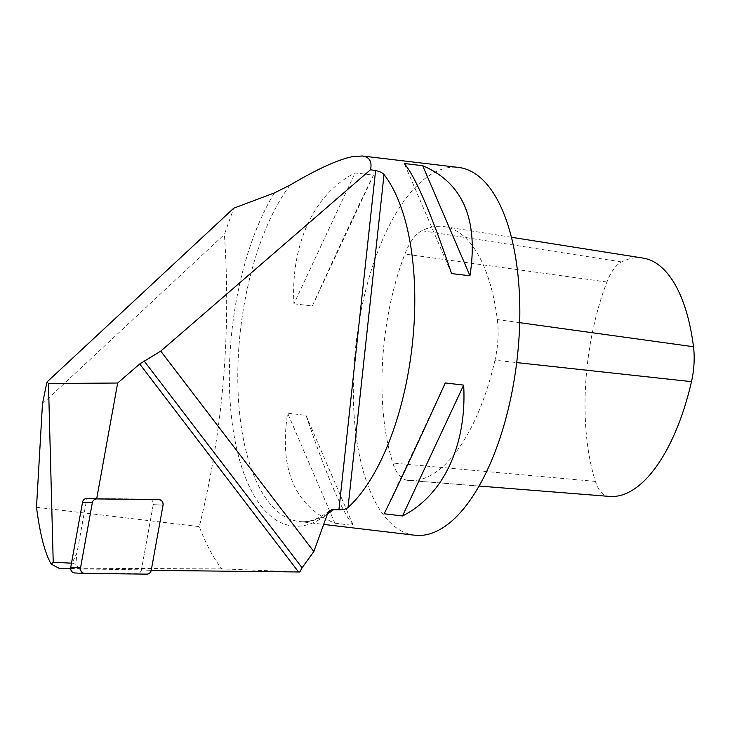 <?xml version="1.0" encoding="UTF-8"?>
<svg xmlns="http://www.w3.org/2000/svg" width="730" height="730" viewBox="0 0 730 730"><rect width="100%" height="100%" fill="white"/><g stroke="black" fill="none" stroke-linecap="round" stroke-linejoin="round"><path stroke-width="0.55" stroke-dasharray="3.65 2.74" d="M299.784 571.991L221.747 568.871A264.57 115.568 96.8 0 1 199.29 526.613C222.787 431.549 231.164 334.157 224.411 234.449L233.728 208.196M36.5 507.295L199.29 526.613M221.747 568.871L58.865 568.159M70.646 568.752L141.419 569.875L153.245 504.64A4.672 4.371 92.9 0 0 149.029 499.11L86.897 498.435A4.672 4.371 92.9 0 0 86.861 498.435L77.024 552.71L72.042 563.204L75.774 564.254L77.024 552.71M71.485 563.177L72.042 563.204M414.749 535.227A185.201 80.893 96.8 0 1 354.926 354.47A185.201 80.893 96.8 0 1 447.152 167.845A185.201 80.893 96.8 0 1 458.404 167.407M293.944 303.799L312.33 305.979C337.871 249.55 361.441 199.126 373.486 175.136L355.099 172.955C314.155 193.514 290.586 243.939 293.944 303.799L355.099 172.955M334.906 523.227L353.284 525.408C342.014 511.757 326.264 475.066 306.025 415.343L287.638 413.162C278.979 469.454 294.738 506.145 334.906 523.227L287.638 413.162M609.605 496.427A162.699 71.066 96.8 0 1 608.017 496.263A47.468 20.732 96.8 0 1 595.424 481.417A162.699 71.066 96.8 0 1 606.922 282.008A47.468 20.732 96.8 0 1 621.531 261.942A162.699 71.066 96.8 0 1 643.066 258.082M494.977 360.209A170.501 74.478 96.8 0 1 409.165 480.495A170.501 74.478 96.8 0 1 407.504 480.322A55.27 24.145 96.8 0 1 392.84 463.039A170.501 74.478 96.8 0 1 404.885 254.058A55.27 24.145 96.8 0 1 421.904 230.698A170.501 74.478 96.8 0 1 444.47 226.656A170.501 74.478 96.8 0 1 497.322 319.567A55.27 24.145 96.8 0 1 494.977 360.209L516.694 362.582M451.578 273.577L404.32 163.511M373.486 175.136L312.33 305.979M306.025 415.343L353.284 525.408M384.117 513.783L445.273 382.94M86.861 498.435A4.672 4.371 -87.1 0 1 86.897 498.435L149.029 499.11A4.672 4.371 -87.1 0 1 153.245 504.64L141.428 569.838A4.672 4.371 92.9 0 0 141.428 569.838L151.219 570.367M42.468 403.799L224.411 234.449M79.552 569.199L75.774 564.254M141.428 569.838L151.229 570.331L141.428 569.838A4.672 4.371 -87.1 0 1 137.067 573.652L74.934 572.968L84.735 573.461M274.389 192.93A190.43 83.183 -83.2 0 0 233.609 432.653A190.43 83.183 -83.2 0 0 326.876 514.531M290.002 185.146A185.201 80.893 -83.2 0 0 237.925 387.055A185.201 80.893 -83.2 0 0 299.2 521.512A185.201 80.893 -83.2 0 0 326.949 514.349M519.678 322.669L497.322 319.567M608.017 496.263L407.504 480.322M595.424 481.417L392.84 463.039M606.922 282.008L404.885 254.058M621.531 261.942L421.904 230.698M96.698 498.928L86.897 498.435L96.698 498.928M149.029 499.11L158.83 499.603L149.029 499.11M163.046 505.133L153.245 504.64L163.046 505.133M137.067 573.652L146.858 574.136M329.467 510.827C318.59 519.212 308.507 522.78 299.2 521.512L323.426 524.386M479.126 486.052L409.165 480.495M511.365 237.25L444.47 226.656M149.185 499.119L158.985 499.612L149.185 499.119"/><path stroke-width="1.09" d="M117.667 383.022L139.704 363.978L160.755 351.121L370.53 169.707C372.2 161.476 369.453 156.904 362.299 156.001L352.617 156.621C338.145 159.514 317.267 169.022 290.002 185.146L274.389 192.93L233.728 208.196L46.948 382.055L48.463 383.533L117.667 383.022L96.661 498.928L86.861 498.435A4.672 4.371 -87.1 0 0 82.526 502.249L70.71 567.447L80.51 567.94L92.327 502.733L82.526 502.249M370.521 169.761L375.594 170.574C379.545 171.349 382.356 172.681 384.026 174.561L348.037 507.514C346.002 509.139 342.963 509.887 338.921 509.768L331.721 509.64L328.062 512.296L313.827 551.552L302.092 567.776L299.784 571.991L298.561 571.973L139.704 363.978M46.948 382.055L42.468 403.799L36.5 507.295C39.995 534.333 44.913 553.294 51.264 564.18L58.865 568.159L70.646 568.752M51.264 564.18L53.226 562.264L48.463 383.533M53.226 562.264L71.485 563.177M96.698 498.928A4.672 4.371 92.9 0 0 96.661 498.928L158.83 499.603A4.672 4.371 92.9 0 1 158.985 499.612A4.672 4.371 92.9 0 0 158.83 499.603L96.698 498.928A4.672 4.371 92.9 0 0 92.327 502.733M80.51 567.94A4.672 4.371 92.9 0 0 84.735 573.461L146.858 574.136L84.735 573.461C81.751 572.986 80.346 571.152 80.51 567.94L92.327 502.733C92.938 500.36 94.398 499.092 96.698 498.928L158.83 499.603C161.804 500.077 163.21 501.921 163.046 505.133L151.229 570.331C150.617 572.703 149.157 573.972 146.858 574.136A4.672 4.371 92.9 0 0 151.229 570.331L163.046 505.133A4.672 4.371 92.9 0 0 158.985 499.612A4.672 4.371 92.9 0 1 163.046 505.133L151.229 570.331A4.672 4.371 92.9 0 1 151.219 570.367L298.561 571.973M160.755 351.121L313.827 551.552M362.299 156.001L458.404 167.407A185.201 80.893 96.8 0 1 516.904 360.848A185.201 80.893 96.8 0 1 414.749 535.227L323.426 524.386M348.037 507.514A185.201 80.893 -83.2 0 0 412.368 343.976A185.201 80.893 -83.2 0 0 384.026 174.561M445.273 382.94L463.659 385.121C467.017 444.981 443.448 495.405 402.504 515.964L384.117 513.783C396.162 489.793 419.732 439.369 445.273 382.94M404.32 163.511L422.697 165.701C462.866 182.774 478.624 219.465 469.965 275.757L451.578 273.577C431.339 213.853 415.589 177.162 404.32 163.511M511.365 237.25L643.066 258.082A162.699 71.066 96.8 0 1 693.5 346.75A47.468 20.732 96.8 0 1 691.483 381.653A162.699 71.066 96.8 0 1 609.605 496.427L479.126 486.052M469.965 275.757L422.697 165.701M402.504 515.964L463.659 385.121M74.934 572.968A4.672 4.371 -87.1 0 1 70.71 567.447M338.921 509.768L375.594 170.574M326.949 514.349A185.201 80.893 -83.2 0 0 333.884 509.394M691.483 381.653L516.694 362.582M693.5 346.75L519.678 322.669M144.047 360.839L302.092 567.776M74.77 572.968L84.571 573.461"/></g></svg>
